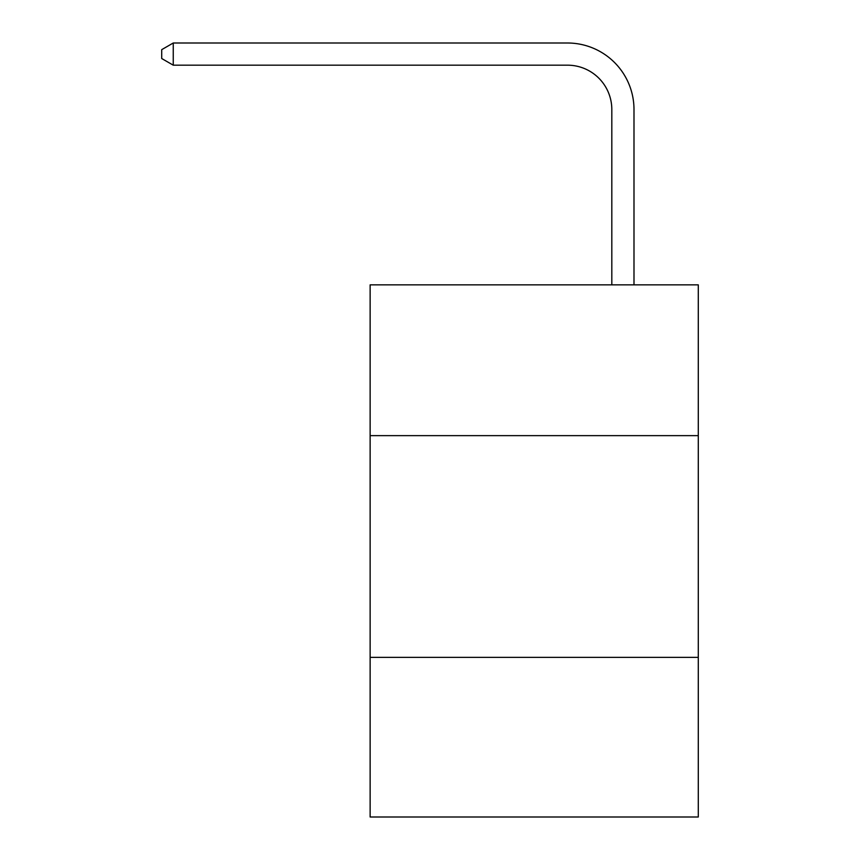 <?xml version="1.0" encoding="UTF-8"?>
<svg xmlns="http://www.w3.org/2000/svg" width="860" height="860" viewBox="0 0 860 860"><rect width="100%" height="100%" fill="white"/><g stroke="black" fill="none" stroke-linecap="round" stroke-linejoin="round"><path stroke-width="1.29" d="M370.133 435.633L698.288 435.633L698.288 284.853L370.133 284.853L370.133 817L698.288 817L698.288 657.362L370.133 657.362M698.288 657.362L698.288 435.633M611.815 284.853L611.815 109.521A44.344 44.344 0 0 0 567.471 65.177L173.247 65.177L161.712 58.523L161.712 49.654L173.247 43L567.471 43A66.521 66.521 0 0 1 633.992 109.521L633.992 284.853M611.815 109.521A44.344 44.344 0 0 0 567.471 65.177A44.344 44.344 0 0 1 611.815 109.521A44.344 44.344 0 0 0 567.471 65.177A44.344 44.344 0 0 1 611.815 109.521A44.344 44.344 0 0 0 567.471 65.177A44.344 44.344 0 0 1 611.815 109.521A44.344 44.344 0 0 0 567.471 65.177A44.344 44.344 0 0 1 611.815 109.521A44.344 44.344 0 0 0 567.471 65.177A44.344 44.344 0 0 1 611.815 109.521A44.344 44.344 0 0 0 567.471 65.177A44.344 44.344 0 0 1 611.815 109.521A44.344 44.344 0 0 0 567.471 65.177A44.344 44.344 0 0 1 611.815 109.521A44.344 44.344 0 0 0 567.471 65.177A44.344 44.344 0 0 1 611.815 109.521A44.344 44.344 0 0 0 567.471 65.177A44.344 44.344 0 0 1 611.815 109.521A44.344 44.344 0 0 0 567.471 65.177A44.344 44.344 0 0 1 611.815 109.521A44.344 44.344 0 0 0 567.471 65.177A44.344 44.344 0 0 1 611.815 109.521A44.344 44.344 0 0 0 567.471 65.177A44.344 44.344 0 0 1 611.815 109.521M173.247 43L567.471 43L173.247 43L567.471 43L173.247 43L567.471 43L173.247 43L567.471 43L173.247 43L567.471 43L173.247 43L567.471 43L173.247 43L567.471 43L173.247 43L567.471 43L173.247 43L567.471 43L173.247 43L567.471 43L173.247 43L567.471 43L173.247 43L567.471 43L173.247 43L173.247 65.177"/></g></svg>
